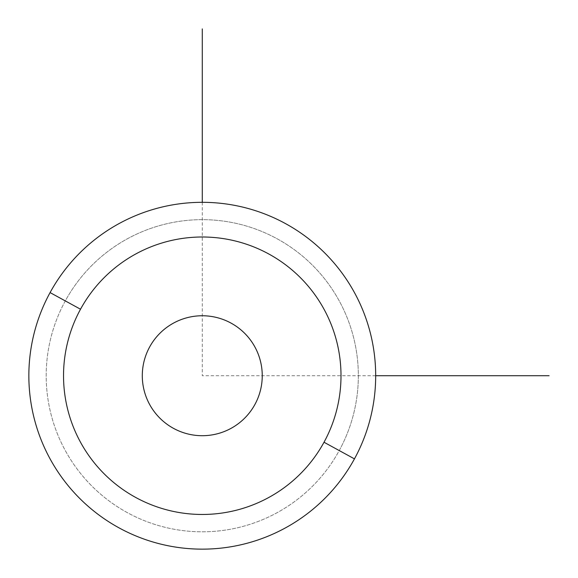 <?xml version="1.0" encoding="UTF-8"?>
<svg xmlns="http://www.w3.org/2000/svg" width="578" height="578" viewBox="0 0 578 578"><rect width="100%" height="100%" fill="white"/><g stroke="black" fill="none" stroke-linecap="round" stroke-linejoin="round"><path stroke-width="0.43" stroke-dasharray="2.89 2.17" d="M254.905 346.981A59.975 59.975 0 0 0 173.516 323.095A59.975 59.975 0 0 0 149.637 404.484A59.975 59.975 0 0 0 231.019 428.363A59.975 59.975 0 0 0 254.905 346.981A59.975 59.975 0 0 1 231.019 428.363A59.975 59.975 0 0 1 149.637 404.484A59.975 59.975 0 0 1 173.516 323.095A59.975 59.975 0 0 1 254.905 346.981A59.975 59.975 0 0 1 231.019 428.363A59.975 59.975 0 0 1 149.637 404.484A59.975 59.975 0 0 0 231.019 428.363A59.975 59.975 0 0 0 254.905 346.981A59.975 59.975 0 0 0 173.516 323.095A59.975 59.975 0 0 0 149.637 404.484A59.975 59.975 0 0 1 173.516 323.095A59.975 59.975 0 0 1 254.905 346.981M65.3 300.907A156.074 156.074 0 0 0 127.442 512.7A156.074 156.074 0 0 0 339.235 450.558A156.074 156.074 0 0 0 277.093 238.765A156.074 156.074 0 0 0 65.3 300.907L50.084 292.591A173.414 173.414 0 0 0 119.126 527.916A173.414 173.414 0 0 0 354.451 458.874L339.235 450.558A156.074 156.074 0 0 1 127.442 512.7A156.074 156.074 0 0 1 65.3 300.907A156.074 156.074 0 0 1 277.093 238.765A156.074 156.074 0 0 1 339.235 450.558L354.451 458.874A173.414 173.414 0 0 0 285.409 223.549A173.414 173.414 0 0 0 50.084 292.591L65.3 300.907M354.451 458.874A173.414 173.414 0 0 1 119.126 527.916A173.414 173.414 0 0 1 50.084 292.591A173.414 173.414 0 0 1 285.409 223.549A173.414 173.414 0 0 1 354.451 458.874M149.637 346.981A59.975 59.975 0 0 0 173.516 428.363A59.975 59.975 0 0 0 254.905 404.484A59.975 59.975 0 0 0 231.019 323.095A59.975 59.975 0 0 0 149.637 346.981A59.975 59.975 0 0 1 231.019 323.095A59.975 59.975 0 0 1 254.905 404.484A59.975 59.975 0 0 1 173.516 428.363A59.975 59.975 0 0 1 149.637 346.981M202.271 202.314L202.271 375.729L375.686 375.729"/><path stroke-width="0.87" d="M50.084 292.591A173.414 173.414 0 0 0 119.126 527.916A173.414 173.414 0 0 0 354.451 458.874A173.414 173.414 0 0 0 285.409 223.549A173.414 173.414 0 0 0 50.084 292.591L80.515 309.223A138.734 138.734 0 0 0 135.758 497.485A138.734 138.734 0 0 0 324.02 442.242L354.451 458.874A173.414 173.414 0 0 1 119.126 527.916A173.414 173.414 0 0 1 50.084 292.591A173.414 173.414 0 0 1 285.409 223.549A173.414 173.414 0 0 1 354.451 458.874L324.02 442.242A138.734 138.734 0 0 0 268.777 253.98A138.734 138.734 0 0 0 80.515 309.223L50.084 292.591M324.02 442.242A138.734 138.734 0 0 1 135.758 497.485A138.734 138.734 0 0 1 80.515 309.223A138.734 138.734 0 0 1 268.777 253.98A138.734 138.734 0 0 1 324.02 442.242M149.637 346.981A59.975 59.975 0 0 0 173.516 428.363A59.975 59.975 0 0 0 254.905 404.484A59.975 59.975 0 0 0 231.019 323.095A59.975 59.975 0 0 0 149.637 346.981A59.975 59.975 0 0 1 231.019 323.095A59.975 59.975 0 0 1 254.905 404.484A59.975 59.975 0 0 1 173.516 428.363A59.975 59.975 0 0 1 149.637 346.981M375.686 375.729L549.1 375.729M202.271 202.314L202.271 28.9"/></g></svg>
